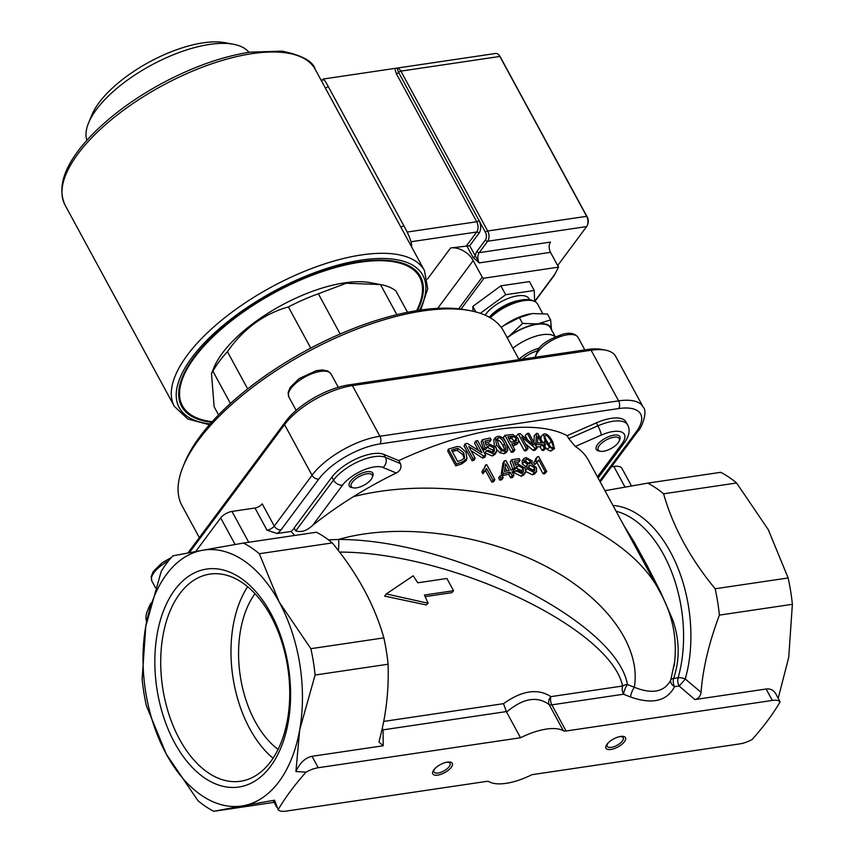 <?xml version="1.0" encoding="UTF-8"?>
<svg xmlns="http://www.w3.org/2000/svg" width="854" height="854" viewBox="0 0 854 854"><rect width="100%" height="100%" fill="white"/><g stroke="black" fill="none" stroke-linecap="round" stroke-linejoin="round"><path stroke-width="1.28" d="M255.004 593.679A92.403 55.916 -98.4 0 0 255.154 721.523A92.403 55.916 -98.4 0 0 278.084 749.428M356.513 487.847A11.945 4.921 -28.5 0 1 353.417 487.869A11.945 4.921 -28.5 0 1 359.385 476.5A11.945 4.921 -28.5 0 1 372.163 477.685A11.945 4.921 -28.5 0 1 356.513 487.847M353.417 487.869L351.741 487.549A13.429 5.53 -28.5 0 1 358.445 474.781A13.429 5.53 -28.5 0 1 372.803 476.116L372.163 477.685M542.664 313.45L537.572 304.056A30.861 12.703 151.5 0 0 524.676 300.555A30.861 12.703 151.5 0 0 490.239 317.773M507.062 337.501L509.507 335.857A31.417 12.927 151.5 0 0 507.137 337.629M509.507 335.857L522.541 323.442L537.796 323.912A31.417 12.927 151.5 0 0 509.507 335.857M551.577 329.868A31.417 12.927 151.5 0 0 537.796 323.912L550.606 319.876L551.588 330.519M550.606 319.876L547.414 314.016L532.17 313.546L519.36 317.581L503.881 325.502A31.417 12.927 -28.5 0 1 530.056 313.877A31.417 12.927 -28.5 0 1 530.099 313.866L530.056 313.877M501.266 327.456A31.417 12.927 -28.5 0 1 503.881 325.502L501.277 327.466M522.541 323.442L519.36 317.581M555.324 336.754L550.424 327.744A30.861 12.703 151.5 0 0 537.54 324.242A30.861 12.703 151.5 0 0 507.255 337.842M537.049 350.983A17.005 6.992 151.5 0 0 522.36 359.16M480.343 313.311L505.675 294.715L500.85 285.834L529.427 281.596L534.241 290.477L534.625 301.441M505.675 294.715L534.241 290.477M475.87 311.966L472.849 306.394L500.85 285.834M473.02 311.262L472.849 306.394M529.512 299.669L528.978 298.697A25.876 10.643 151.5 0 0 517.535 295.847A25.876 10.643 151.5 0 0 485.104 315.158M521.239 300.032L518.848 300.469A25.876 10.643 151.5 0 0 490.506 315.863L489.246 317.208A29.57 12.169 151.5 0 1 521.239 300.032A29.57 12.169 151.5 0 1 522.488 299.829A29.57 12.169 151.5 0 1 533.579 301.024M325.353 88.037L328.278 86.574C325.694 81.738 324.04 79.326 323.324 79.347L321.211 80.404M328.278 86.574L403.825 225.712L400.9 227.185M411.596 246.87A146.002 60.079 151.5 0 0 411.479 243.764C410.539 239.216 407.988 233.195 403.825 225.712M322.993 80.127L323.324 79.347M534.839 301.547L554.171 275.532L558.537 267.142L550.51 252.336A7.387 4.473 81.6 0 1 550.52 242.077L479.201 252.645L487.677 241.244A7.387 4.473 -98.4 0 0 487.687 230.986L400.889 71.117A1.847 0.758 151.5 0 0 398.626 72.419L397.025 68.117L394.708 68.427L495.544 53.482A7.387 4.473 81.6 0 1 499.291 55.542A7.387 4.473 81.6 0 1 499.857 56.449L586.655 216.318A7.387 4.473 81.6 0 1 587.499 224.912A7.387 4.473 81.6 0 1 586.645 226.577L557.673 265.541M587.499 224.912L587.936 223.631A5.54 3.352 -98.4 0 0 587.306 217.194L500.508 57.325A5.54 3.352 -98.4 0 0 500.081 56.642L499.291 55.542M558.537 267.142L484.026 278.18A1.473 1.003 -143.4 0 1 482.211 277.176L458.683 308.817M437.707 308.337L473.212 260.598A18.478 12.596 36.6 0 0 450.624 247.948L469.7 245.749L478.977 233.27A9.245 5.594 -98.4 0 0 478.998 220.449L398.626 72.419A1.847 0.758 -28.5 0 1 396.363 73.722L394.708 68.427L323.154 79.038M411.084 241.735L476.724 232.01L466.636 245.578L473.063 257.417L479.19 262.904L469.7 245.749M473.063 257.417A1.847 0.758 151.5 0 0 475.326 256.115A9.245 5.594 -98.4 0 1 476.938 251.375A1.847 1.26 36.6 0 0 479.201 252.645A7.387 4.473 81.6 0 0 479.19 262.904L550.51 252.336M473.212 260.598L482.211 277.176M212.176 421.673A134.911 55.521 -28.5 0 1 182.457 405.831A134.911 55.521 -28.5 0 1 184.186 374.746A134.911 55.521 -28.5 0 1 304.536 278.319A134.911 55.521 -28.5 0 1 419.581 277.08A134.911 55.521 -28.5 0 1 416.688 310.632M415.076 269.949A134.911 55.521 -28.5 0 1 417.98 274.123L419.581 277.08M182.457 405.831L180.856 402.864A134.911 55.521 -28.5 0 1 178.934 398.156M407.518 312.297L395.936 290.968A109.034 44.867 151.5 0 0 380.873 284.628L370.433 282.674A99.801 41.067 151.5 0 0 344.6 282.855A99.801 41.067 151.5 0 0 213.916 367.647L211.493 373.55L212.913 371.212L230.431 403.472M417.489 310.504A135.903 55.926 151.5 0 0 416.346 271.134A135.903 55.926 151.5 0 0 360.367 261.655A135.903 55.926 151.5 0 0 233.804 318.435A135.903 55.926 151.5 0 0 179.244 399.875A135.903 55.926 151.5 0 0 211.632 422.271M86.916 140.269A92.403 38.024 -28.5 0 1 88.57 122.944A92.403 38.024 -28.5 0 1 151.073 65.278A92.403 38.024 -28.5 0 1 233.484 44.269A92.403 38.024 -28.5 0 1 248.909 52.307M233.484 44.269L225.125 42.7A85.016 34.982 151.5 0 0 149.311 62.032A85.016 34.982 151.5 0 0 91.805 115.087L88.57 122.944M247.66 388.89L227.442 351.656C243.443 328.811 263.758 313.898 288.374 306.917L310.739 348.112M340.18 333.989L318.339 293.776L346.212 283.25L380.5 284.563L396.843 314.667M218.56 414.884L214.14 406.739L211.493 373.55M227.442 351.656A109.034 44.867 151.5 0 0 212.913 371.212M318.339 293.776A109.034 44.867 151.5 0 0 288.374 306.917M599.316 445.617A11.945 4.921 -28.5 0 1 612.692 437.44A11.945 4.921 -28.5 0 1 619.161 441.08A11.945 4.921 -28.5 0 1 611.069 448.542A11.945 4.921 -28.5 0 1 600.415 451.264A11.945 4.921 -28.5 0 1 599.316 445.617M600.415 451.264L598.739 450.944A13.429 5.53 -28.5 0 1 597.512 444.603A13.429 5.53 -28.5 0 1 612.542 435.412A13.429 5.53 -28.5 0 1 619.801 439.511L619.161 441.08M146.653 621.531A55.446 22.812 -28.5 0 1 147.486 610.706A55.446 22.812 -28.5 0 1 150.379 605.272M150.966 603.073A51.742 21.297 151.5 0 0 149.108 606.778L147.486 610.706M189.342 552.698L284.553 424.641A55.446 22.812 -28.5 0 1 352.424 385.613L591.117 350.247A55.446 22.812 -28.5 0 1 605.465 350.14L601.291 349.361A51.742 21.297 151.5 0 0 587.894 349.457L349.201 384.823A51.742 21.297 151.5 0 0 285.855 421.257L187.923 552.965M605.465 350.14A55.446 22.812 -28.5 0 1 615.638 356.342L643.115 406.974A55.446 22.812 151.5 0 0 618.606 400.868L379.913 436.245A55.446 22.812 151.5 0 0 312.041 475.272L274.273 526.064A5.914 2.434 -28.5 0 1 267.035 530.227L277.176 533.515A11.454 4.718 151.5 0 0 281.051 529.854L318.82 479.062A49.895 20.539 -28.5 0 1 379.902 443.941L618.595 408.564A5.54 3.352 -98.4 0 0 618.606 400.868L591.117 350.247L587.894 349.457M199.334 537.614L182.03 505.728A182.959 75.291 -28.5 0 1 183.13 466.444A182.959 75.291 -28.5 0 1 306.896 352.264A182.959 75.291 -28.5 0 1 470.063 310.653A182.959 75.291 -28.5 0 1 503.604 331.128L519.093 359.651M470.063 310.653L465.878 309.874A179.265 73.775 151.5 0 0 306.01 350.642A179.265 73.775 151.5 0 0 184.752 462.516L183.13 466.444M631.49 485.969L621.99 468.462A18.478 7.601 151.5 0 0 613.812 466.433L611.475 466.775M610.888 749.46A11.091 4.558 -28.5 0 1 607.952 743.119A11.091 4.558 -28.5 0 1 620.1 736.522A11.091 4.558 -28.5 0 1 624.594 741.486A11.091 4.558 -28.5 0 1 610.888 749.46M608.454 742.617A9.084 3.736 151.5 0 0 607.247 746.364A9.084 3.736 151.5 0 0 611.261 747.367A9.084 3.736 151.5 0 0 620.132 743.247A9.084 3.736 151.5 0 0 623.217 737.696A9.084 3.736 151.5 0 0 619.417 736.66M437.696 775.133A11.091 4.558 -28.5 0 1 434.761 768.781A11.091 4.558 -28.5 0 1 446.898 762.184A11.091 4.558 -28.5 0 1 451.392 767.159A11.091 4.558 -28.5 0 1 437.696 775.133M435.252 768.28A9.084 3.736 151.5 0 0 434.046 772.027A9.084 3.736 151.5 0 0 438.059 773.03A9.084 3.736 151.5 0 0 446.93 768.92A9.084 3.736 151.5 0 0 450.015 763.359A9.084 3.736 151.5 0 0 446.215 762.334M270.835 613.353A110.177 66.665 81.6 0 1 240.177 786.812A110.177 66.665 81.6 0 1 157.189 633.978A110.177 66.665 81.6 0 1 270.835 613.353M270.931 616.193A104.7 63.356 -98.4 0 0 209.87 574.101A104.7 63.356 -98.4 0 0 162.548 686.968A104.7 63.356 -98.4 0 0 240.561 781.25A104.7 63.356 -98.4 0 0 287.339 720.498A104.7 63.356 -98.4 0 0 270.931 616.193M247.649 586.709A104.7 63.356 -98.4 0 0 273.066 758.224M197.904 800.625L166.242 754.018A129.37 78.28 -98.4 0 0 243.209 805.76L213.788 811.3A142.298 86.105 81.6 0 1 197.904 800.625M142.127 679.314L145.767 626.292A129.37 78.28 -98.4 0 0 166.242 754.018L146.344 705.66A142.298 86.105 81.6 0 1 142.127 679.314M145.767 626.292L161.171 571.529A142.298 86.105 81.6 0 1 172.828 555.858L202.249 550.328A129.37 78.28 -98.4 0 0 145.767 626.292M202.249 550.328L243.443 543.048A142.298 86.105 81.6 0 1 259.317 553.723L279.215 602.081A129.37 78.28 -98.4 0 0 202.249 550.328M279.215 602.081L310.877 648.688A142.298 86.105 81.6 0 1 315.105 675.034L299.701 729.796A129.37 78.28 -98.4 0 0 279.215 602.081M299.701 729.796L295.911 771.514L306.052 772.155C294.609 784.975 285.311 797.487 278.158 809.667L274.582 800.198L243.209 805.76A129.37 78.28 -98.4 0 0 299.701 729.796M778.207 698.252L788.733 657.324L792.373 604.301A142.298 86.105 -98.4 0 0 788.146 577.955L768.248 529.608L736.586 482.99A142.298 86.105 -98.4 0 0 720.712 472.315L647.727 483.129A142.298 86.105 81.6 0 1 663.601 493.804C672.899 526.63 690.085 558.292 715.161 588.769L788.146 577.955M278.158 809.667A18.478 7.601 -28.5 0 0 285.941 811.14L486.385 781.431A7.387 3.042 151.5 0 1 489.096 781.698A46.201 19.012 -28.5 0 0 531.914 774.685L740.044 743.845A18.478 7.601 -28.5 0 0 752.214 739.415C763.657 726.594 772.955 714.093 780.108 701.903L779.627 700.867M295.911 771.514C299.871 762.857 305.241 757.786 312.02 756.302L383.232 745.755L379.069 742.115L379.368 740.002C386.061 715.652 388.976 690.384 388.09 664.22A142.298 86.105 -98.4 0 0 383.862 637.874C374.575 605.048 357.388 573.386 332.302 542.909L259.317 553.723M332.302 542.909A142.298 86.105 -98.4 0 0 316.428 532.234L243.443 543.048M388.09 664.22L315.105 675.034M310.877 648.688L383.862 637.874M306.052 772.155A18.478 7.601 -28.5 0 1 318.222 767.735L520.524 737.749A46.201 19.012 -28.5 0 1 563.341 730.736A7.387 3.042 151.5 0 0 566.053 731.003L772.326 700.429A18.478 7.601 -28.5 0 1 780.108 701.903M792.373 604.301L719.388 615.115C708.959 642.966 702.842 668.703 701.059 692.327L685.25 678.973A7.387 0.576 -49.2 0 1 679.079 685.986L694.91 699.565L766.123 689.007C770.425 688.484 773.66 690.117 775.848 693.918L779.713 701.038M694.91 699.565C698.401 698.721 700.461 696.309 701.059 692.327M736.586 482.99L663.601 493.804M604.963 490.698L647.727 483.129M281.051 529.854A5.54 3.779 36.6 0 1 274.273 526.064L262.221 503.86A5.914 2.434 -28.5 0 1 254.983 508.023L231.978 511.429A9.245 3.8 151.5 0 0 220.674 517.93L195.694 551.524M294.715 535.447L291.033 531.466L277.176 533.515M276.749 807.222L273.131 800.55L274.582 800.198M213.788 811.3L274.113 802.365M715.161 588.769A142.298 86.105 81.6 0 1 719.388 615.115M566.053 731.003L551.855 704.849A7.387 4.473 81.6 0 1 550.883 696.64A7.387 5.69 -50.6 0 0 549.143 704.582A7.387 3.042 151.5 0 0 551.855 704.849L623.548 694.217A7.387 1.964 111.8 0 1 627.434 684.513A7.387 5.241 -13.5 0 0 622.587 686.018A7.387 4.473 -98.4 0 0 623.548 694.217L630.476 696.981A7.387 1.964 111.8 0 1 634.351 687.278L627.434 684.513C616.759 621.851 452.481 539.333 338.622 539.45A7.387 0.79 -88.8 0 1 338.344 550.584M339.508 552.1C450.293 552.036 610.61 627.882 622.587 686.018L550.883 696.64C537.881 688.132 522.082 690.48 503.497 703.664L506.582 712.065C522.968 698.252 537.155 695.754 549.143 704.582L563.341 730.736M612.98 505.451A114.585 69.334 -98.4 0 1 685.25 678.973A7.387 3.533 16 0 0 678.108 677.788L673.592 678.46A7.387 4.473 -98.4 0 0 674.553 686.659A7.387 5.305 20.7 0 1 670.785 679.955C664.465 692.007 652.317 694.451 634.351 687.278C641.482 645.101 603.81 595.227 541.158 563.907C478.486 532.586 396.619 522.701 338.622 539.45L328.47 539.856M428.1 603.234L426.263 604.931L384.674 596.103L386.286 593.936L413.208 575.799L417.787 582.791L446.898 578.478L453.538 590.712L424.427 595.024L428.1 603.234L386.286 593.936M453.538 590.712L451.819 592.676L425.185 596.626M291.033 531.466L294.331 528.359M398.797 460.616L400.409 463.573L385.4 457.338A33.263 13.685 151.5 0 0 333.519 480.087L295.719 530.921L294.118 527.964L331.918 477.119A33.263 13.685 -28.5 0 1 383.788 454.381L398.797 460.616A195.897 80.618 -28.5 0 1 567.152 435.668L596.284 422.89A33.263 13.685 -28.5 0 1 626.046 421.993L627.647 424.95A33.263 13.685 151.5 0 0 597.896 425.847L568.753 438.625L567.152 435.668M520.524 737.749L506.582 712.065M382.293 728.035A7.387 4.473 -98.4 0 0 383.062 729.86A7.387 4.793 -0.9 0 1 381.973 729.444M671.607 620.794A7.387 1.772 160.1 0 1 672.803 620.036C679.699 640.244 679.965 659.715 673.592 678.46A7.387 3.363 17.7 0 0 670.785 679.955L674.777 661.263M672.803 620.036L660.782 592.409L647.257 565.818L634.405 542.45L623.9 525.573M525.797 461.523L525.776 459.537L526.886 459.025L530.462 461.16L530.515 463.167L529.416 463.658L525.797 461.523M528.754 463.647L525.082 461.213M528.925 468.43L528.829 465.772L530.174 465.152L534.732 467.917L534.839 470.543L533.483 471.152L528.925 468.43M533.28 471.162L532.875 470.116L528.37 467.351M527.089 468.632L526.886 465.249L527.815 464.565L524.004 461.8L523.95 458.481L526.053 457.53L532.245 461.021L531.775 464.17L536.493 467.746L536.59 471.643L534.284 472.636L527.089 468.632L525.829 470.234M531.914 464.192L532.32 463.701L531.775 464.17M524.9 467.821L526.886 465.249M536.59 471.643L534.711 473.863L532.48 474.835L525.818 471.557M526.043 466.754L522.274 463.989L522.21 460.648L523.95 458.481M509.251 470.479A199.59 82.133 151.5 0 0 504.404 471.461L505.621 463.797L509.251 470.479M506.945 470.938L505.045 467.448M513.969 475.326L512.08 475.689L510.158 472.145L503.422 473.532L502.515 471.867L504.383 460.818L505.931 460.53L511.13 470.116L513.19 469.743L514.097 471.408L512.037 471.782L513.969 475.326L512.528 477.471A195.897 80.618 151.5 0 0 510.681 477.824L512.08 475.689M512.838 473.255L514.097 471.408M510.681 477.824L508.76 474.28A195.897 80.618 151.5 0 0 502.152 475.646L501.245 473.97L502.974 462.953L504.383 460.818M501.245 473.97L502.515 471.867M502.152 475.646L503.422 473.532M508.76 474.28L510.158 472.145M486.588 468.504L483.812 471.76L482.862 469.999L484.858 467.426L485.51 465.046L486.78 464.715L494.85 479.574L492.875 480.076L486.588 468.504L485.456 470.757L486.438 468.814M482.862 469.999L481.891 472.027L482.841 473.789L485.552 470.554L491.829 482.136A195.897 80.618 151.5 0 1 493.772 481.635L494.85 479.574M484.239 468.451L485.51 465.046M482.841 473.789L483.812 471.76M491.829 482.136L492.875 480.076M541.468 442.97A199.59 82.133 151.5 0 0 537.476 442.906L537.839 436.287L541.468 442.97M538.009 442.906L537.529 442.03M545.834 448.233L544.297 448.179L542.375 444.635L536.814 444.582L535.917 442.916L536.536 433.384L537.796 433.437L543.005 443.023L544.671 443.098L545.578 444.774L543.913 444.688L545.834 448.233L543.571 450.442A195.897 80.618 151.5 0 0 542.066 450.389L544.297 448.179M544.51 445.799L545.578 444.774M533.942 442.5L534.305 435.604L536.536 433.384M534.796 444.069L535.917 442.916M535.704 445.735L536.814 444.582M542.066 450.389L540.144 446.856A195.897 80.618 151.5 0 0 536.28 446.791M540.144 446.856L542.375 444.635M510.713 442.094L507.842 436.81A199.59 82.133 -28.5 0 1 511.557 436.351L513.403 436.287L516.371 438.582L516.563 440.845L514.46 441.635A199.59 82.133 151.5 0 0 510.713 442.094M514.898 441.571L511.61 438.486L509.795 438.54A195.897 80.618 151.5 0 0 508.835 438.646M514.93 449.855L512.976 450.122L504.938 435.326L512.71 434.526L518.271 438.348L518.559 442.191L511.663 443.845L514.93 449.855L513.243 452.044A195.897 80.618 151.5 0 0 511.332 452.3L512.976 450.122M518.559 442.191L516.723 444.4L513.628 445.574A195.897 80.618 151.5 0 0 512.667 445.692M505.589 441.731L503.294 437.494L504.938 435.326M511.332 452.3L507.159 444.614M493.644 453.858L486.342 450.869L488.296 450.239L492.822 452.374L494.413 451.35L494.156 448.051L489.011 445.393L486.94 447.464L484.997 447.656L482.403 439.703L490.153 438.049L491.093 439.789L484.891 441.091L486.193 445.254L488.648 443.674L496.078 447.485L496.75 451.211L492.352 455.972L485.147 452.951L486.342 450.869M487.239 446.578L485.702 449.567L483.791 449.748L484.997 447.656M496.323 452.225L494.957 454.371L492.352 455.972M491.093 439.789L489.716 441.913A195.897 80.618 151.5 0 0 485.424 442.81M483.791 449.748L481.165 441.806L482.403 439.703M493.42 452.182L492.811 450.175L487.719 447.507L486.652 447.944M457.637 461.448L451.499 450.143A199.59 82.133 -28.5 0 1 454.99 449.012L457.979 448.425L463.733 452.769L464.651 458L461.171 460.306A199.59 82.133 151.5 0 0 457.637 461.448M464.117 458.79L462.921 454.766L457.21 450.4L454.275 450.965A195.897 80.618 151.5 0 0 452.289 451.606M462.377 461.971L456.378 463.935L448.339 449.129L457.125 446.546L460.114 446.866L465.985 452.14L466.946 458.651L462.377 461.971L461.662 463.925A195.897 80.618 151.5 0 0 455.769 465.857L456.378 463.935M466.946 458.651L466.113 460.69L461.662 463.925M455.769 465.857L447.731 451.051L448.339 449.129M475.08 458.182L473.02 458.758L464.982 443.963L467.191 443.333L481.976 452.716L475.667 441.091L477.685 440.6L485.723 455.395L483.556 455.929L468.761 446.557L475.08 458.182L474.13 460.21A195.897 80.618 151.5 0 0 472.102 460.776L473.02 458.758M485.723 455.395L484.57 457.477A195.897 80.618 151.5 0 0 482.446 458L483.556 455.929M482.446 458L470.938 450.57M478.539 450.506L474.557 443.162L475.667 441.091M472.102 460.776L464.064 445.969L464.982 443.963M496.782 439.34L498.245 437.931C499.889 437.195 501.981 439.052 504.554 443.493L505.984 449.385L504.853 450.037C503.209 450.784 501.106 448.937 498.533 444.518L497.06 438.604M504.767 450.058L502.985 445.649C500.423 441.219 498.341 439.362 496.729 440.077M501.383 450.624L496.59 444.881L495.256 437.632L497.455 436.426C500.604 435.786 503.604 438.049 506.433 443.194L507.788 450.4L505.653 451.531L501.383 450.624L499.932 452.759L496.836 449.684M507.788 450.4L506.208 452.577L504.148 453.687L499.932 452.759M494.306 445.286L493.804 439.757L495.256 437.632M528.082 448.542L526.331 448.66L518.293 433.864L520.171 433.725L533.611 445.009L527.302 433.384L528.978 433.341L537.017 448.147L535.223 448.19L521.773 436.917L528.082 448.542L526.16 450.741A195.897 80.618 151.5 0 0 524.431 450.869L526.331 448.66M537.017 448.147L534.914 450.357A195.897 80.618 151.5 0 0 533.152 450.4L535.223 448.19M533.152 450.4L525.573 443.92M527.548 439.853L525.242 435.593L527.302 433.384M516.403 436.052L518.293 433.864M524.431 450.869L518.986 440.845M546.613 441.208L544.649 436.266L545.685 435.348C546.902 435.07 548.78 437.173 551.31 441.646C553.606 446.076 553.936 448.019 552.282 447.464C551.043 447.752 549.154 445.671 546.613 441.208M552.986 447.282L552.282 447.464M550.104 446.268L545.364 438.71M544.649 436.266L545.685 435.348L544.649 436.287M549.549 447.208L545.076 441.102L543.443 434.195L544.884 433.853C547.318 434.003 549.944 436.661 552.762 441.828L554.481 448.649L553.082 448.958L549.549 447.208L547.211 449.417L545.407 447.453M554.481 448.649L550.691 451.158L547.211 449.417M540.924 439.191L541.094 436.383L543.443 434.195M503.155 477.567L500.956 478.08L499.836 476.009L502.035 475.507L503.155 477.567L501.928 479.67A195.897 80.618 151.5 0 0 499.761 480.161L500.956 478.08M499.761 480.161L498.64 478.101L499.836 476.009M522.883 474.087L515.827 470.735L517.673 470.255L522.072 472.593L523.47 471.846L523.235 468.526L518.25 465.622L516.318 467.49L514.46 467.554L511.792 459.708L519.157 458.609L520.107 460.349L514.204 461.203L515.549 465.302L517.866 463.946L525.05 468.099L525.786 471.739L521.292 476.254L514.311 472.892L515.827 470.735M516.681 466.497L514.77 469.647L512.944 469.711L514.46 467.554M525.285 472.86L523.609 475.07L521.292 476.254M520.107 460.349L518.431 462.526A195.897 80.618 151.5 0 0 514.802 463.039M512.944 469.711L510.244 461.865L511.792 459.708M522.21 472.572L521.58 470.693L515.965 467.971M538.009 461.213L534.7 464.587L533.739 462.825L537.604 456.698L538.671 456.666L546.741 471.515L545.087 471.589L538.799 460.007L536.643 462.377L535.693 460.616L536.429 459.932M536.91 462.441L543.08 473.799A195.897 80.618 151.5 0 1 544.692 473.735L546.741 471.515M534.967 461.438L535.586 458.908L537.604 456.698M534.7 464.587L536.643 462.377M543.08 473.799L545.087 471.589M660.932 593.797L588.267 459.954A195.897 80.618 151.5 0 0 575.297 446.471L568.753 438.625M400.409 463.573C401.818 467.554 400.43 470.693 396.267 472.999A195.897 80.618 151.5 0 0 353.417 496.676C466.85 467.629 622.096 515.997 660.089 592.217M295.719 530.921C301.313 532.586 306.96 530.729 312.66 525.359A195.897 80.618 -28.5 0 1 353.417 496.676M331.085 374.031L327.744 370.988L322.289 369.931L316.343 370.657L299.039 378.632L290.179 387.385L288.118 392.562L288.855 396.961A24.029 9.885 -28.5 0 1 305.252 376.806A24.029 9.885 -28.5 0 1 331.085 374.031L338.291 387.3M171.259 557.587L162.1 562.807L153.229 571.561L151.169 576.738L151.916 581.136A24.029 9.885 -28.5 0 1 168.516 560.875M555.111 336.85A30.861 12.703 151.5 0 0 543.165 334.597A30.861 12.703 151.5 0 0 512.88 348.208M539.109 348.208A21.628 8.903 151.5 0 0 518.944 359.374M410.24 244.383L411.479 243.764M397.025 68.117A7.387 4.473 -98.4 0 1 400.889 71.117L499.857 56.449L500.508 57.325M587.306 217.194L586.655 216.318L487.687 230.986A1.847 0.758 -28.5 0 0 485.424 232.288A5.54 3.352 81.6 0 1 485.414 239.985L476.938 251.375M586.645 226.577L487.677 241.244A1.847 1.26 36.6 0 1 485.414 239.985M555.442 273.397L534.625 301.398M461.032 309.105L484.026 278.18M396.363 73.722L476.735 221.752L407.102 232.064M450.624 247.948L427.438 279.13M478.977 233.27A1.847 1.26 -143.4 0 0 476.724 232.01A7.387 4.473 81.6 0 0 476.735 221.752A1.847 0.758 151.5 0 0 478.998 220.449L485.424 232.288M174.355 406.397L65.053 205.088A142.298 58.563 -28.5 0 1 113.358 118.076A142.298 58.563 -28.5 0 1 252.25 53.621A142.298 58.563 -28.5 0 1 315.169 69.281L424.47 270.59A142.298 58.563 151.5 0 0 361.552 254.93A142.298 58.563 151.5 0 0 222.67 319.385A142.298 58.563 151.5 0 0 174.355 406.397L187.827 419.015L209.433 424.758M210.169 423.915A138.604 57.037 -28.5 0 1 202.483 344.909A138.604 57.037 -28.5 0 1 361.541 260.064A138.604 57.037 -28.5 0 1 419.666 310.173M535.415 357.228A24.029 9.885 -28.5 0 1 538.052 351.699A24.029 9.885 -28.5 0 1 560.053 336.7A24.029 9.885 -28.5 0 1 578.083 337.426L584.851 349.905M318.82 479.062A5.54 3.779 36.6 0 1 312.041 475.272L284.553 424.641L285.855 421.257M379.902 443.941A5.54 3.352 81.6 0 0 379.913 436.245L352.424 385.613L349.201 384.823M318.222 767.735L312.02 756.302M766.123 689.007L772.326 700.429M254.983 508.023L267.035 530.227M231.978 511.429L248.727 542.269M220.674 517.93L235.096 544.5M503.497 703.664L383.67 721.427M618.595 408.564A49.895 20.539 -28.5 0 1 636.102 432.039A5.54 3.779 36.6 0 0 638.141 430.907C640.511 429.85 648.464 412.108 643.115 406.974M636.102 432.039L599.7 481.005M630.476 696.981C652.232 704.657 666.921 701.209 674.553 686.659L679.079 685.986A7.387 4.473 81.6 0 1 678.108 677.788A110.881 67.092 81.6 0 0 616.108 511.215M383.232 745.755L383.062 729.86L506.294 711.595M525.498 460.712L526.886 459.025M528.605 463.359L530.462 461.16M528.487 467.202L530.174 465.152M532.875 470.116L534.732 467.917M532.48 474.835L534.284 472.636M522.274 463.989L524.004 461.8M514.556 440.781L516.371 438.582M511.61 438.486L513.403 436.287M509.795 438.54L511.557 436.351M513.628 445.574L515.389 443.386M487.719 447.507L489.011 445.393M492.811 450.175L494.156 448.051M462.921 454.766L463.733 452.769M457.21 450.4L457.979 448.425M454.275 450.965L454.99 449.012M502.985 445.649L504.554 443.493M496.772 440.023L498.245 437.931M495.491 446.546L496.59 444.881M504.148 453.687L505.653 451.531M548.876 443.845L551.31 441.646M543.059 443.023L545.076 441.102M550.691 451.158L553.082 448.958M516.659 467.789L518.25 465.622M521.58 470.693L523.235 468.526M575.297 446.471L601.227 435.102A7.387 1.356 -113.7 0 0 597.896 425.847L596.284 422.89M601.227 435.102A25.876 10.643 -28.5 0 1 622.011 443.728A7.387 5.039 36.6 0 0 624.722 442.223C629.345 435.679 630.316 429.925 627.647 424.95M622.011 443.728L597.416 476.799M383.788 454.381L385.4 457.338A7.387 6.394 112.5 0 1 382.912 467.458L396.267 472.999M331.918 477.119L333.519 480.087A7.387 5.039 36.6 0 0 342.561 485.136A25.876 10.643 -28.5 0 1 382.912 467.458M312.66 525.359L342.561 485.136M613.812 466.433L625.043 487.1M288.855 396.961L296.157 410.4M151.916 581.136L155.513 587.755M315.169 69.281C313.13 61.371 302.124 55.329 282.162 51.144L250.094 52.137C221.72 56.567 191.883 67.22 160.595 84.108C130.491 100.676 106.024 119.304 87.183 139.971C64.306 165.473 56.93 187.175 65.053 205.088M420.766 310.013L427.726 288.759L424.47 270.59M535.042 357.282L537.999 349.585C541.404 343.927 549.816 338.75 563.256 334.063C570.205 332.334 575.148 333.455 578.083 337.426M638.141 430.907L600.202 481.934M674.692 662.01L674.126 666.024M624.722 442.223L598.088 478.037M660.089 592.228C673.08 615.574 677.745 640.276 674.073 666.323"/></g></svg>
